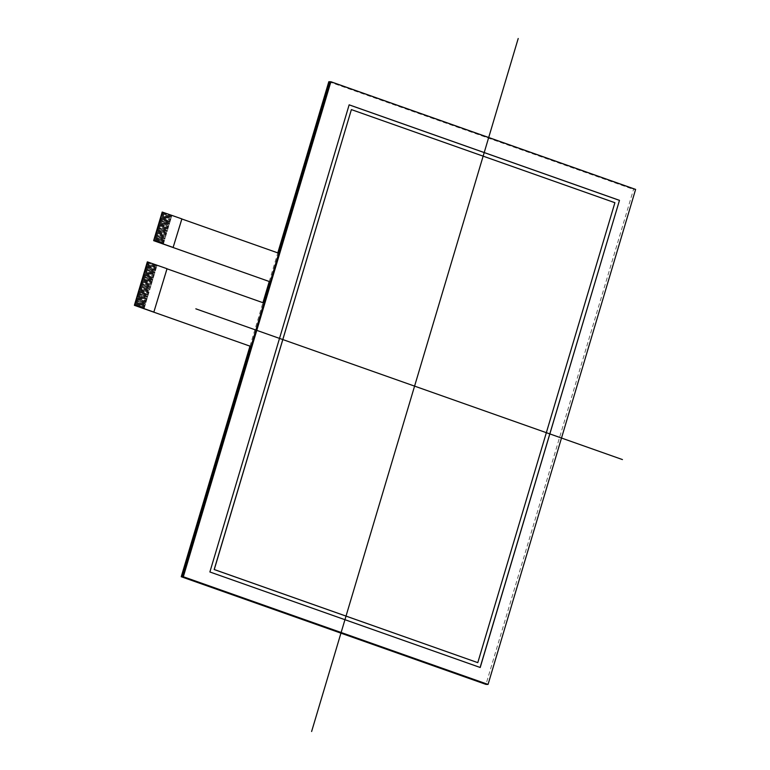 <?xml version="1.0" encoding="UTF-8"?>
<svg xmlns="http://www.w3.org/2000/svg" width="770" height="770" viewBox="0 0 770 770"><rect width="100%" height="100%" fill="white"/><g stroke="black" fill="none" stroke-linecap="round" stroke-linejoin="round"><path stroke-width="0.58" stroke-dasharray="3.85 2.89" d="M161.96 212.78L171.681 216.206L171.903 215.465L162.576 212.173M171.489 216.842L161.777 213.415L171.498 216.842L171.672 216.206L161.97 212.78M153.875 239.913L163.596 243.349L153.875 239.913M163.375 244.09L163.914 242.281L154.192 238.854L163.904 242.281L164.231 241.222L154.51 237.795L164.231 241.222M147.109 262.589L156.83 266.025L157.051 265.284L147.994 261.993M155.569 270.27L145.857 266.834L155.694 269.846L145.982 266.41L155.694 269.846L155.877 269.211L146.165 265.775L155.877 269.211L146.29 265.352L156.012 268.788L156.195 268.143L146.483 264.716L156.195 268.143L146.608 264.293L156.329 267.719L156.512 267.084L146.8 263.658L156.512 267.084L146.926 263.234L156.647 266.661L156.82 266.025L147.118 262.599M134.606 304.564L144.317 308L134.606 304.574M144.096 308.741L144.635 306.941L134.923 303.515L144.625 306.941L144.952 305.882L135.231 302.456L144.943 305.882L145.27 304.824L135.549 301.388L145.27 304.824M170.103 221.51L160.391 218.074L170.093 221.51L160.516 217.65L170.228 221.086L170.411 220.451L160.709 217.015L170.545 220.028L160.834 216.591L170.545 220.028L170.728 219.392L161.017 215.956L170.863 218.969L161.142 215.533L170.863 218.969L171.046 218.334L161.334 214.897L171.181 217.91L161.459 214.474L171.181 217.91L171.363 217.265L161.652 213.839L171.498 216.842M160.198 218.709L169.92 222.145L160.198 218.719M159.746 220.191L169.467 223.627L159.881 219.777L169.602 223.204L169.775 222.569L160.073 219.132L169.775 222.569L170.093 221.51M169.477 223.627L159.756 220.191M159.563 220.836L169.285 224.263L159.563 220.836M169.275 224.263L169.467 223.627M157.532 227.612L167.263 231.048L157.667 227.198L167.388 230.625L167.571 229.989L157.86 226.553L167.706 229.566L157.985 226.13L167.706 229.566L167.889 228.931L158.177 225.495L168.024 228.507L158.302 225.071L168.024 228.507L168.197 227.872L158.495 224.436L168.197 227.872L158.62 224.012L168.332 227.448L168.515 226.813L158.812 223.377L168.515 226.813L158.938 222.953L168.649 226.39L168.832 225.745L159.12 222.318L168.967 225.321L159.246 221.895L168.967 225.321L169.15 224.686L159.438 221.26L169.285 224.263M167.263 231.048L157.542 227.612M157.359 228.247L167.071 231.683L157.35 228.257M167.061 231.683L167.254 231.048M156.907 229.739L166.618 233.166L157.042 229.316L166.753 232.742L166.936 232.107L157.224 228.671L167.071 231.683M155.319 235.033L165.049 238.469L155.453 234.609L165.175 238.046L165.358 237.41L155.646 233.974L165.492 236.987L155.771 233.551L165.492 236.987L165.675 236.352L155.963 232.915L165.675 236.352L156.089 232.492L165.81 235.928L165.993 235.293L156.281 231.857L165.993 235.293L156.406 231.433L166.127 234.869L166.301 234.224L156.599 230.798L166.301 234.224L156.724 230.374L166.435 233.801L166.618 233.166L156.916 229.739M165.049 238.469L155.328 235.033M155.145 235.668L164.857 239.104L155.145 235.678M164.847 239.104L165.04 238.469M154.693 237.15L164.405 240.587L154.828 236.737L164.539 240.163L164.722 239.528L155.02 236.092L164.857 239.104M164.222 241.222L164.405 240.587L154.703 237.15M164.097 241.645L154.385 238.219L164.097 241.645M163.789 242.704L154.067 239.278L163.789 242.704M145.665 267.469L155.376 270.905L145.665 267.469M155.367 270.905L155.559 270.27M145.212 268.951L154.924 272.387L145.347 268.528L155.068 271.964L155.242 271.329L145.54 267.893L155.376 270.905M154.741 273.023L145.03 269.596L154.751 273.023L154.924 272.387L145.222 268.951M144.404 271.714L154.115 275.14L154.298 274.505L144.587 271.079L154.298 274.505L144.712 270.655L154.433 274.082L154.616 273.446L144.904 270.01L154.751 273.023M153.355 277.691L143.644 274.255L153.345 277.691L143.769 273.831L153.48 277.267L153.663 276.623L143.961 273.196L153.663 276.623L144.086 272.772L153.798 276.199L153.981 275.564L144.269 272.137L154.115 275.14L144.394 271.714M143.451 274.89L153.172 278.326L143.451 274.89M142.999 276.372L152.72 279.808L143.133 275.949L152.855 279.385L153.037 278.75L143.326 275.314L153.037 278.75L153.345 277.691M152.73 279.808L143.008 276.372M142.816 277.007L152.537 280.444L142.816 277.007M152.527 280.444L152.72 279.808M140.785 283.793L150.516 287.229L140.92 283.37L150.641 286.806L150.824 286.171L141.112 282.734L150.959 285.747L141.237 282.311L150.959 285.747L151.141 285.102L141.43 281.676L151.141 285.102L141.555 281.252L151.276 284.679L151.449 284.043L141.747 280.617L151.449 284.043L141.873 280.193L151.584 283.62L151.767 282.985L142.065 279.558L151.902 282.561L142.19 279.135L151.902 282.561L152.085 281.926L142.373 278.49L152.085 281.926L142.498 278.076L152.219 281.502L152.402 280.867L142.691 277.431L152.537 280.444M150.516 287.229L140.794 283.793M140.612 284.428L150.323 287.864L140.602 284.428M150.314 287.864L150.506 287.229M140.159 285.911L149.871 289.347L140.294 285.487L150.006 288.923L150.189 288.288L140.477 284.852L150.323 287.864M148.302 294.65L138.581 291.214L148.302 294.65L138.706 290.791L148.427 294.227L148.61 293.582L138.898 290.155L148.745 293.158L139.024 289.732L148.745 293.158L148.928 292.523L139.216 289.096L148.928 292.523L139.341 288.673L149.062 292.1L149.245 291.464L139.534 288.038L149.245 291.464L139.659 287.614L149.38 291.041L149.553 290.406L139.851 286.969L149.553 290.406L139.976 286.556L149.688 289.982L149.871 289.347L140.169 285.911M138.398 291.849L148.109 295.285L138.398 291.849M148.1 295.285L148.292 294.65M137.946 293.332L147.657 296.768L138.08 292.908L147.792 296.344L147.975 295.709L138.273 292.273L148.109 295.285M137.763 293.967L147.484 297.403L147.657 296.768L137.955 293.332M147.474 297.403L137.763 293.976M137.445 295.025L147.166 298.462L147.349 297.826L137.638 294.39L147.484 297.403M137.127 296.084L146.849 299.52L147.031 298.885L137.32 295.449L147.041 298.885L137.445 295.035M146.088 302.061L136.377 298.635L146.213 301.638L136.502 298.211L146.213 301.638L146.396 301.003L136.685 297.576L146.531 300.579L136.81 297.153L146.531 300.579L146.714 299.944L137.002 296.517L146.849 299.52L137.127 296.094M136.184 299.27L145.896 302.706L136.184 299.27M135.732 300.752L145.453 304.189L135.867 300.329L145.588 303.765L145.761 303.13L136.059 299.694L145.761 303.13L146.079 302.061M145.463 304.189L135.741 300.752M145.26 304.824L145.453 304.189M145.145 305.247L135.424 301.811L145.145 305.247M144.827 306.306L135.106 302.87L144.827 306.306M144.51 307.365L134.788 303.929L144.51 307.365M163.288 244.052L171.903 215.465M162.191 212.039L181.893 218.901M171.806 215.465L278.788 253.234M144.009 308.712L157.051 265.284M147.34 261.848L167.042 268.72M156.955 265.284L263.937 303.053M166.772 268.72L153.817 312.177M181.624 218.901L173.096 247.517M250.885 346.51L263.841 303.053M270.164 281.849L278.692 253.234M614.903 202.712L351.284 109.6M477.698 662.652L614.807 202.712M209.883 571.975L349.06 104.826M480.211 667.494L209.796 571.966M635.616 189.41L633.527 189.401L485.966 684.395M328.809 81.726L633.527 189.401M249.971 346.182L262.936 302.697M269.24 281.531L277.787 252.878M634.644 189.41L329.916 81.736"/><path stroke-width="1.16" d="M162.595 212.173L181.893 218.901L173.096 247.517L270.26 281.858L163.288 244.052M162.066 212.462L153.788 240.23L163.278 244.09M162.326 212.462L153.788 240.23M154.048 240.789L154.048 240.23M154.308 240.789L173.356 247.526M147.744 261.993L167.042 268.72L153.817 312.177L250.982 346.51L134.769 305.449L134.779 304.891L134.769 305.449M147.214 262.272L134.509 304.891M147.474 262.281L134.779 304.891M135.039 305.449L154.087 312.177M270.26 281.858L278.788 253.234L181.864 218.988L278.788 253.234L270.26 281.858L153.653 240.654L162.191 212.039M250.982 346.51L263.937 303.053L167.013 268.807L263.937 303.053L250.982 346.51L134.384 305.315L147.34 261.848M214.262 569.531L477.785 662.652L214.262 569.531L351.38 109.6L214.176 569.531L477.785 662.652L614.903 202.712L351.38 109.6L214.176 569.531M619.475 200.344L480.211 667.494L209.883 571.975L349.147 104.826L619.475 200.344L480.211 667.494L209.883 571.975L349.147 104.826L619.475 200.344L480.124 667.465M349.137 104.855L619.378 200.344M488.055 684.415L183.327 576.74L330.898 81.745L635.616 189.41L488.055 684.415L635.616 189.41L330.898 81.745L183.327 576.74L488.055 684.415L485.966 684.395L181.239 576.73L249.971 346.182M330.898 81.745L328.809 81.726L277.787 252.878M262.936 302.697L269.24 281.531M183.327 576.74L181.239 576.73M622.449 459.575L195.83 308.828M518.21 38.5L311.619 731.5M351.38 109.6L614.903 202.712L477.785 662.652M182.355 576.73L329.916 81.736"/></g></svg>
